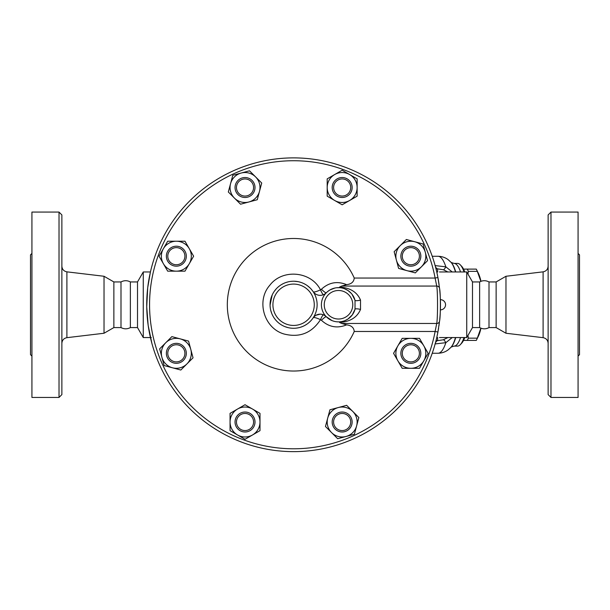 <?xml version="1.0" encoding="UTF-8"?>
<svg xmlns="http://www.w3.org/2000/svg" width="610" height="610" viewBox="0 0 610 610"><rect width="100%" height="100%" fill="white"/><g stroke="black" fill="none" stroke-linecap="round" stroke-linejoin="round"><path stroke-width="0.91" d="M130.372 281.942L137.509 281.942L137.509 327.578L130.372 327.578L130.372 281.942C127.246 280.295 124.12 280.295 120.993 281.942L113.864 281.942L104.028 276.269L66.902 271.846C63.798 271.229 62.121 269.338 61.869 266.189M130.372 327.578C127.246 329.225 124.12 329.225 120.993 327.578L120.993 281.942M61.869 304.764L61.869 214.926L59.017 212.074L59.017 397.445L61.869 394.594L61.869 304.764M120.993 327.578L113.864 327.578L104.028 333.251L104.028 276.269M59.017 397.445L31.926 397.445L31.926 212.074L59.017 212.074M31.926 356.095L30.5 354.669L30.5 254.85L31.926 253.424M113.864 327.578L113.864 281.942M479.628 304.764L479.628 281.942C482.754 280.295 485.88 280.295 489.007 281.942L489.007 327.578C485.88 329.232 482.754 329.232 479.628 327.578L479.628 304.764M548.131 304.764L548.131 394.594L550.982 397.445L550.982 212.074L548.131 214.926L548.131 304.764M505.972 276.269L496.136 281.942L496.136 327.578L505.972 333.251L505.972 276.269L543.098 271.846L543.098 337.673C546.202 338.298 547.879 340.182 548.131 343.338M550.982 397.445L578.074 397.445L578.074 212.074L550.982 212.074M578.074 356.095L579.5 354.669L579.5 254.85L578.074 253.424M439.558 288.416L437.919 277.519A146.873 146.873 0 0 0 212.394 182.375A146.873 146.873 0 0 0 212.394 427.145A146.873 146.873 0 0 0 437.919 332.008L439.558 321.104C440.664 316.491 440.656 292.983 439.558 288.416A2.852 2.669 -6.4 0 0 436.722 286.06C437.805 291.29 437.812 318.184 436.722 323.46L435.113 331.474A144.021 144.021 0 0 1 213.965 424.774A144.021 144.021 0 0 1 213.965 184.746A144.021 144.021 0 0 1 435.113 278.046L437.919 277.519A146.873 146.873 0 0 1 438.872 283.17M440.466 305.831L440.466 305M440.45 306.899L440.435 307.654M440.428 308.263L440.412 308.66M440.397 309.392L440.382 309.811M439.772 290.452A146.873 146.873 0 0 1 440.382 309.842L440.428 308.248M440.443 307.478L440.45 306.815M440.458 303.376L440.435 301.82M440.428 301.363L440.382 299.716M440.397 300.128L440.412 300.86M440.428 301.294L440.443 302.224M440.45 302.629L440.466 303.589M467.977 335.401L468.305 338.154A39.924 10.332 90 0 1 467.298 340.41L476.296 340.41A39.924 10.332 -90 0 0 476.44 340.128A39.924 10.332 -90 0 0 477.31 338.154L480.863 328.165M480.977 328.21A35.647 9.226 90 0 1 478.309 336.339L476.44 340.128M480.863 281.355L477.31 271.366A39.924 10.332 -90 0 0 476.44 269.391A39.924 10.332 -90 0 0 476.296 269.109L474.031 269.109M476.44 269.391L478.309 273.181A35.647 9.226 90 0 1 480.977 281.309M467.298 340.41L463.531 340.41M463.531 269.109L467.298 269.109A39.924 10.332 90 0 1 468.305 271.366L467.977 274.119M467.298 269.109L476.296 269.109M468.305 271.366L477.31 271.366M468.305 338.154L477.31 338.154M348.211 428.06A8.555 8.555 0 0 1 333.891 424.224A8.555 8.555 0 0 1 344.375 413.748A8.555 8.555 0 0 1 348.211 428.06M349.217 429.066A9.981 9.981 0 0 0 344.741 412.368A9.981 9.981 0 0 0 332.519 424.598A9.981 9.981 0 0 0 349.217 429.066M245.022 430.568A8.555 8.555 0 0 1 237.618 417.736A8.555 8.555 0 0 1 252.433 417.736A8.555 8.555 0 0 1 245.022 430.568M245.022 431.994A9.981 9.981 0 0 0 253.668 417.019A9.981 9.981 0 0 0 236.383 417.019A9.981 9.981 0 0 0 245.022 431.994M170.289 359.374A8.555 8.555 0 0 1 174.125 345.062A8.555 8.555 0 0 1 184.609 355.538A8.555 8.555 0 0 1 170.289 359.374M169.283 360.388A9.981 9.981 0 0 0 185.981 355.912A9.981 9.981 0 0 0 173.758 343.689A9.981 9.981 0 0 0 169.283 360.388M167.788 256.192A8.555 8.555 0 0 1 180.621 248.781A8.555 8.555 0 0 1 180.621 263.604A8.555 8.555 0 0 1 167.788 256.192M166.362 256.192A9.981 9.981 0 0 0 181.33 264.839A9.981 9.981 0 0 0 181.33 247.546A9.981 9.981 0 0 0 166.362 256.192M238.975 181.46A8.555 8.555 0 0 1 253.287 185.295A8.555 8.555 0 0 1 242.81 195.772A8.555 8.555 0 0 1 238.975 181.46M237.969 180.453A9.981 9.981 0 0 0 242.444 197.152A9.981 9.981 0 0 0 254.667 184.929A9.981 9.981 0 0 0 237.969 180.453M342.157 178.951A8.555 8.555 0 0 1 349.568 191.784A8.555 8.555 0 0 1 334.753 191.784A8.555 8.555 0 0 1 342.157 178.951M342.157 177.525A9.981 9.981 0 0 0 333.517 192.501A9.981 9.981 0 0 0 350.803 192.501A9.981 9.981 0 0 0 342.157 177.525M416.897 250.146A8.555 8.555 0 0 1 413.062 264.458A8.555 8.555 0 0 1 402.577 253.981A8.555 8.555 0 0 1 416.897 250.146M417.903 249.132A9.981 9.981 0 0 0 401.205 253.608A9.981 9.981 0 0 0 413.428 265.838A9.981 9.981 0 0 0 417.903 249.132M329.934 409.783L338.283 407.549A14.976 14.976 0 0 0 327.7 418.14L329.934 409.783M331.573 432.597L325.458 426.489L327.7 418.14A14.976 14.976 0 0 0 346.038 436.478L337.681 438.712L331.573 432.597M346.632 405.314L352.748 411.422A14.976 14.976 0 0 0 338.283 407.549L346.632 405.314M356.621 425.887L354.387 434.236L346.038 436.478A14.976 14.976 0 0 0 352.748 411.422L358.855 417.537L356.621 425.887M245.022 404.72L252.51 409.043A14.976 14.976 0 0 0 237.542 409.043L245.022 404.72M230.054 422.013L230.054 413.366L237.542 409.043A14.976 14.976 0 0 0 237.542 434.976L230.054 430.652L230.054 422.013M259.997 413.366L259.997 422.013A14.976 14.976 0 0 0 252.51 409.043L259.997 413.366M252.51 434.976L245.022 439.299L237.542 434.976A14.976 14.976 0 0 0 259.997 422.013L259.997 430.652L252.51 434.976M188.566 341.104L190.8 349.454A14.976 14.976 0 0 0 180.217 338.863L188.566 341.104M165.752 342.744L171.868 336.628L180.217 338.863A14.976 14.976 0 0 0 161.879 357.201L159.645 348.851L165.752 342.744M193.042 357.803L186.927 363.918A14.976 14.976 0 0 0 190.8 349.454L193.042 357.803M172.462 367.792L164.113 365.55L161.879 357.201A14.976 14.976 0 0 0 186.927 363.918L180.819 370.026L172.462 367.792M193.629 256.192L189.306 263.68A14.976 14.976 0 0 0 189.306 248.705L193.629 256.192M176.343 241.225L184.982 241.225L189.306 248.705A14.976 14.976 0 0 0 163.373 248.705L167.697 241.225L176.343 241.225M184.982 271.168L176.343 271.168A14.976 14.976 0 0 0 189.306 263.68L184.982 271.168M163.373 263.68L159.05 256.192L163.373 248.705A14.976 14.976 0 0 0 176.343 271.168L167.697 271.168L163.373 263.68M257.252 199.737L248.903 201.971A14.976 14.976 0 0 0 259.486 191.387L257.252 199.737M255.613 176.923L261.728 183.038L259.486 191.387A14.976 14.976 0 0 0 241.148 173.049L249.498 170.808L255.613 176.923M240.554 204.213L234.438 198.097A14.976 14.976 0 0 0 248.903 201.971L240.554 204.213M230.565 183.633L232.799 175.283L241.148 173.049A14.976 14.976 0 0 0 234.438 198.097L228.323 191.982L230.565 183.633M342.157 204.8L334.676 200.476A14.976 14.976 0 0 0 349.644 200.476L342.157 204.8M357.132 187.506L357.132 196.153L349.644 200.476A14.976 14.976 0 0 0 349.644 174.544L357.132 178.867L357.132 187.506M327.189 196.153L327.189 187.506A14.976 14.976 0 0 0 334.676 200.476L327.189 196.153M334.676 174.544L342.157 170.22L349.644 174.544A14.976 14.976 0 0 0 327.189 187.506L327.189 178.867L334.676 174.544M398.62 268.415L396.378 260.066A14.976 14.976 0 0 0 406.969 270.657L398.62 268.415M421.434 266.784L415.318 272.891L406.969 270.657A14.976 14.976 0 0 0 425.307 252.319L427.541 260.668L421.434 266.784M394.144 251.716L400.259 245.609A14.976 14.976 0 0 0 396.378 260.066L394.144 251.716M414.716 241.728L423.065 243.969L425.307 252.319A14.976 14.976 0 0 0 400.259 245.609L406.367 239.494L414.716 241.728M419.398 353.327A8.555 8.555 0 0 1 406.565 360.739A8.555 8.555 0 0 1 406.565 345.916A8.555 8.555 0 0 1 419.398 353.327M420.824 353.327A9.981 9.981 0 0 0 405.856 344.68A9.981 9.981 0 0 0 405.856 361.974A9.981 9.981 0 0 0 420.824 353.327M393.557 353.327L397.88 345.839A14.976 14.976 0 0 0 397.88 360.815L393.557 353.327M410.843 368.303L402.196 368.303L397.88 360.815A14.976 14.976 0 0 0 423.813 360.815L419.489 368.303L410.843 368.303M402.196 338.352L410.843 338.352A14.976 14.976 0 0 0 397.88 345.839L402.196 338.352M423.813 345.839L428.136 353.327L423.813 360.815A14.976 14.976 0 0 0 410.843 338.352L419.489 338.352L423.813 345.839M438.559 328.378A146.873 146.873 0 0 1 437.919 332.008L435.113 331.474L354.242 331.474A66.276 66.276 0 0 1 252.86 357.041A66.276 66.276 0 0 1 252.86 252.479A66.276 66.276 0 0 1 354.242 278.046C353.876 281.904 351.329 284.108 346.61 284.656C337.292 280.852 328.889 282.384 321.417 289.239A5.704 0.877 -135.6 0 0 326.289 292.785A8.555 8.555 0 0 1 313.09 291.588C313.517 292.464 315.988 291.885 320.502 289.857A5.704 0.877 -112.6 0 0 323.46 294.699L324.55 294.15M439.558 321.104A2.852 2.669 -173.6 0 1 436.722 323.46L341.737 323.46L339.572 322.484C350.178 321.729 357.163 317.383 360.518 309.43L360.518 300.089C357.185 292.152 350.201 287.798 339.572 287.035L339.678 287.691L336.69 287.745M354.242 278.046L435.113 278.046L436.722 286.06L341.737 286.06L346.61 284.656M440.382 299.67A5.093 5.093 0 0 1 445.559 304.764A5.093 5.093 0 0 1 440.382 309.849A146.873 146.873 0 0 1 439.711 319.655M439.322 323.048A146.873 146.873 0 0 1 439.238 323.727M439.124 324.596A146.873 146.873 0 0 1 438.979 325.641M438.903 283.391A146.873 146.873 0 0 1 439.108 284.832M439.688 289.681L439.688 289.643A146.873 146.873 0 0 1 439.741 290.169M341.737 286.06L339.572 287.035M354.242 331.474C353.876 327.616 351.329 325.412 346.61 324.863L341.737 323.46M327.608 291.572L329.24 290.375M329.995 289.918L334.882 288.034M321.417 289.239L320.502 289.857C311.115 271.168 282.415 268.56 269.818 285.251C255.918 300.844 264.054 328.47 284.184 334.044C299.655 337.887 311.756 333.09 320.502 319.663L321.417 320.281C328.889 327.135 337.292 328.668 346.61 324.863M324.726 294.043L326.289 292.785M342.576 288.141L343.918 288.522M344.383 288.69L348.005 290.528L351.329 293.425M351.978 294.211L355.02 300.257L355.02 309.27L352.252 314.958L347.982 319.015L345.039 320.578M360.518 300.089A5.704 1.289 -15.3 0 1 355.02 300.257A17.11 17.11 0 0 0 328.676 290.756A17.11 17.11 0 0 0 328.676 318.763A17.11 17.11 0 0 0 355.02 309.27A5.704 1.289 15.3 0 1 360.518 309.43M338.131 321.866L336.903 321.798M334.471 321.386L333.678 321.173M332.084 320.624L326.289 316.735A5.704 0.877 -44.4 0 0 321.417 320.281M343.88 321.005L342.568 321.386M341.348 321.638L339.678 321.836L339.572 322.484M325.214 315.805L323.46 314.829A5.704 0.877 -67.4 0 0 320.502 319.663C315.988 317.635 313.517 317.055 313.09 317.932A8.555 8.555 0 0 1 326.289 316.735L325.382 315.934M323.46 314.829L322.568 314.508M322.393 314.463L321.272 314.241M320.197 314.165L316.041 315.233M315.065 315.866L313.914 316.895M312.777 318.382L311.702 319.785M310.269 321.363L308.18 323.224M306.632 324.345L304.756 325.473M302.705 326.449L300.204 327.341M297.535 327.959L295.621 328.203M293.723 328.287L293.219 328.287M288.187 327.661L284.779 326.579M281.812 325.13L281.103 324.703M278.694 322.972L277.748 322.156M276.635 321.073L275.651 319.975M275.392 319.671L274.332 318.275M273.097 316.323L272.365 314.912M271.763 313.54L270.718 310.261M270.283 307.943L270.116 306.334M270.062 305.084L272.182 295.011M274.241 291.374L276.071 289.064M277.855 287.272L279.601 285.846M281.485 284.588L283.467 283.52M285.678 282.605L287.767 281.965M290.817 281.393L292.251 281.271M294.302 281.24L298.015 281.652M299.479 281.98L301.05 282.445M304.115 283.719L305.907 284.71M307.234 285.587L310.101 287.996M311.313 289.285L312.686 291.008M317.124 304.764A23.531 23.531 0 0 0 270.565 299.922A23.531 23.531 0 0 0 286.395 327.158A23.531 23.531 0 0 0 317.124 304.764M151.898 343.422L148.169 325.359L146.736 306.845L147.704 287.745L150.388 272.136M151.303 337.559L150.388 337.391M151.227 268.659L151.57 267.325M151.699 266.837L152.447 264.145M479.628 327.578L472.491 327.578L466.734 337.559L439.436 337.559M439.436 271.961L466.734 271.961L466.734 337.559M436.935 336.773L437.919 332.008A146.873 146.873 0 0 1 212.394 427.145A146.873 146.873 0 0 1 212.394 182.375A146.873 146.873 0 0 1 437.919 277.519L436.935 272.746M438.049 331.299L438.209 330.437M438.399 329.339L438.575 328.264M440.29 297.581L440.245 296.696M439.009 284.1L438.384 280.097M150.426 337.559L143.266 337.559L143.266 271.961L150.426 271.961M435.403 342.995A17.11 4.59 90.4 0 1 437.614 340.67L436.013 340.654M435.006 343.941L445.841 342.675A17.11 2.547 71.8 0 0 443.333 339.778L437.614 340.67L437.614 337.543L436.76 337.543M447.87 337.559L443.333 339.778M455.472 337.559A44.309 11.468 90 0 1 450.836 347.448L448.236 349.782C445.33 352 441.922 353.152 438.018 353.243A48.48 12.551 90 0 0 445.841 342.675L452.224 337.559M452.224 271.961L445.841 266.844A17.11 2.547 -71.8 0 1 443.333 269.742L447.87 271.961M435.403 266.532A17.11 4.59 -90.4 0 0 437.614 268.85L443.333 269.742M455.731 271.961A43.859 11.354 90 0 0 454.877 269.315A43.859 11.354 90 0 0 451.232 262.506L448.236 259.738C445.33 257.519 441.922 256.368 438.018 256.276A48.48 12.551 90 0 1 445.841 266.844L435.006 265.579M460.344 271.343A41.35 10.705 -90 0 0 454.038 263.406L457.5 263.406A41.35 10.705 90 0 1 460.367 264.923A41.35 10.705 90 0 1 464.019 271.961M464.019 337.559A41.35 10.705 90 0 1 460.367 344.604A41.35 10.705 90 0 1 457.5 346.114L454.038 346.114A41.35 10.705 -90 0 0 460.558 337.559M460.367 344.604L461.648 343.224A39.924 10.332 -90 0 0 464.774 337.559M464.774 271.961A39.924 10.332 -90 0 0 461.648 266.296L460.367 264.923M472.491 327.578L472.491 281.942L466.734 271.961M104.028 333.251L66.902 337.673L66.902 271.846M355.02 300.257A17.11 17.11 0 0 0 328.676 290.756A17.11 17.11 0 0 0 328.676 318.763A17.11 17.11 0 0 0 355.02 309.27M352.771 304.764A14.259 14.259 0 0 1 329.308 315.652A14.259 14.259 0 0 1 332.503 291.824A14.259 14.259 0 0 1 352.771 304.764M314.272 304.764A20.679 20.679 0 0 1 283.253 322.667A20.679 20.679 0 0 1 283.253 286.852A20.679 20.679 0 0 1 314.272 304.764M436.013 268.865L437.614 268.85L437.614 271.976L436.76 271.976M450.836 262.071A44.309 11.468 90 0 1 454.519 268.957A44.309 11.468 90 0 1 455.472 271.961M455.731 337.559A43.859 11.354 90 0 1 451.232 347.014L450.836 347.448M66.902 337.673C63.798 338.298 62.121 340.182 61.869 343.338M543.098 271.846C546.202 271.229 547.879 269.338 548.131 266.189M505.972 333.251L543.098 337.673M496.136 281.942L489.007 281.942M496.136 327.578L489.007 327.578M314.036 316.765L313.57 317.284M432.238 353.243L438.018 353.243M432.238 256.276L438.018 256.276M451.225 347.029L454.038 346.114M451.225 262.491L454.038 263.406M137.509 327.578L143.266 337.559M137.509 281.942L143.266 271.961M479.628 281.942L472.491 281.942"/></g></svg>
